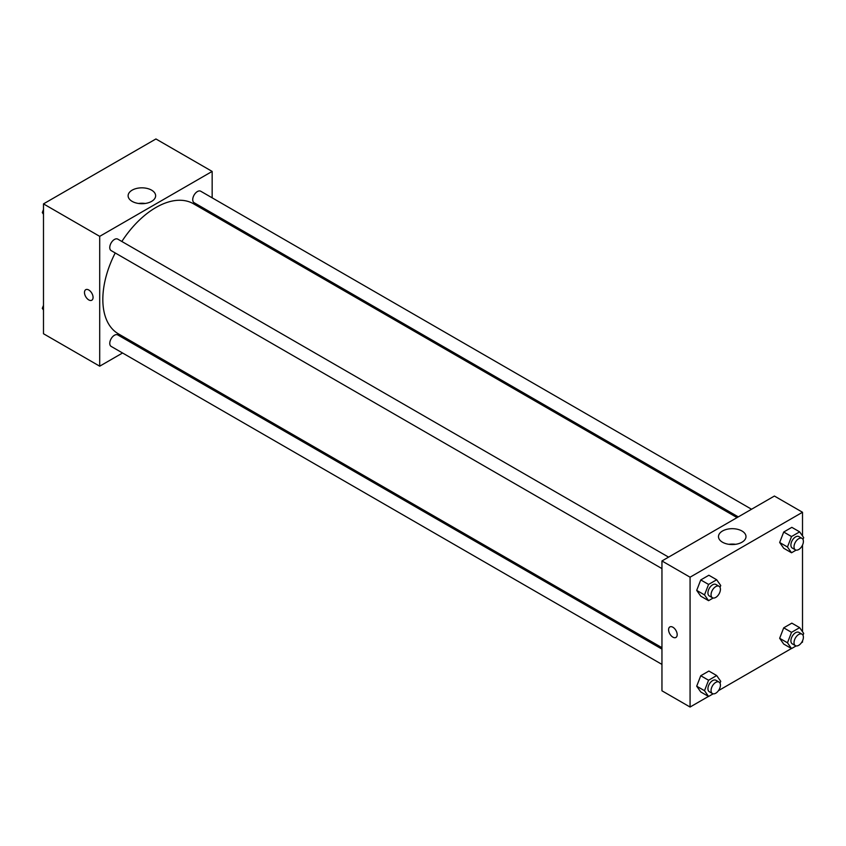 <?xml version="1.0" encoding="UTF-8"?>
<svg xmlns="http://www.w3.org/2000/svg" width="846" height="846" viewBox="0 0 846 846"><rect width="100%" height="100%" fill="white"/><g stroke="black" fill="none" stroke-linecap="round" stroke-linejoin="round"><path stroke-width="1.27" d="M122.564 352.994L99.701 366.191L43.484 333.736L43.484 203.886L155.928 138.966L212.156 171.421L212.156 197.827M212.156 213.129L212.156 214.556M132.145 190.16A13.758 7.942 180 0 1 147.141 188.436A13.758 7.942 180 0 1 155.632 195.775A13.758 7.942 180 0 1 141.874 203.706A13.758 7.942 180 0 1 128.116 195.775A13.758 7.942 180 0 1 132.145 190.16M99.701 366.191L99.701 236.351L43.484 203.886M99.701 236.351L212.156 171.421M145.205 203.474A13.758 7.942 0 0 0 138.543 203.474M85.742 289.692A6.07 3.511 -120 0 0 84.812 294.567A6.07 3.511 -120 0 0 88.777 299.918A6.07 3.511 60 0 1 84.801 294.567A6.07 3.511 60 0 1 85.732 289.702A6.07 3.511 60 0 1 91.812 293.202A6.07 3.511 60 0 1 91.812 300.214A6.07 3.511 60 0 1 88.777 299.918A6.07 3.511 -120 0 0 91.812 300.214M137.063 344.629L135.815 345.348M668.583 557.133L117.763 239.122A6.631 3.828 120 0 0 111.133 242.95A6.631 3.828 120 0 0 111.133 250.596L661.953 568.607M661.953 649.104L117.763 334.921A6.631 3.828 120 0 0 112.655 336.697A6.631 3.828 120 0 0 109.769 343.36A6.631 3.828 120 0 0 111.133 346.395L661.953 664.406M751.544 509.239L200.724 191.228A6.631 3.828 120 0 0 195.616 192.994A6.631 3.828 120 0 0 192.729 199.667A6.631 3.828 120 0 0 194.104 202.702L738.294 516.885M115.215 252.954A75.093 43.358 120 0 0 102.831 299.463A75.093 43.358 120 0 0 118.387 333.842L661.953 647.676M737.056 517.604L193.48 203.77A75.093 43.358 120 0 0 121.845 241.48M708.472 696.417L690.072 707.034L661.953 690.801L661.953 560.961L774.407 496.042L802.516 512.264L802.516 535.952M718.476 690.643L791.433 648.512M801.437 642.738L802.516 642.114L802.516 640.866M696.702 590.392L700.752 596.155L696.702 590.392L700.752 579.933L696.702 590.392L704.507 594.897L708.567 584.438L716.678 579.753L720.739 585.527L720.031 587.346M708.874 575.248L700.752 579.933L708.874 575.248L716.678 579.753M779.663 542.487L783.713 548.261L779.663 542.487L783.713 532.028L779.663 542.487L787.467 547.002L791.528 536.544L799.639 531.859L803.7 537.622L802.991 539.452M791.835 527.344L783.713 532.028L791.835 527.344L799.639 531.859M779.663 638.286L783.713 644.06L779.663 638.286L783.713 627.827L779.663 638.286L787.467 642.791L791.528 632.343L799.639 627.647L803.7 633.421L802.991 635.251M791.835 623.142L783.713 627.827L791.835 623.142L799.639 627.647M690.072 707.034L690.072 577.194L802.516 512.264M802.516 545.067L802.516 631.74M696.702 686.191L700.752 691.954L696.702 686.191L700.752 675.732L696.702 686.191L704.507 690.696L708.567 680.237L716.678 675.552L720.739 681.326L720.031 683.145M708.874 671.047L700.752 675.732L708.874 671.047L716.678 675.552M722.516 542.233A13.758 7.942 180 0 1 718.487 536.618A13.758 7.942 180 0 1 732.234 528.676A13.758 7.942 180 0 1 745.992 536.618A13.758 7.942 180 0 1 737.501 543.946A13.758 7.942 180 0 1 722.516 542.233M690.072 577.194L661.953 560.961M677.181 634.669A6.07 3.511 60 0 1 675.922 637.45A6.07 3.511 60 0 1 669.852 633.95A6.07 3.511 60 0 1 669.852 626.939A6.07 3.511 60 0 1 674.537 628.557A6.07 3.511 60 0 1 677.181 634.669M735.576 544.316A13.758 7.942 0 0 0 728.903 544.316M669.852 626.928A6.07 3.511 -120 0 0 669.852 633.95A6.07 3.511 -120 0 0 675.933 637.45M713.157 598.016L708.567 600.671L704.507 594.897M719.058 586.278L715.938 584.47A6.631 3.828 120 0 0 710.83 586.246A6.631 3.828 120 0 0 707.933 592.919A6.631 3.828 120 0 0 709.308 595.954L712.427 597.752A6.631 3.828 120 0 0 719.058 593.924A6.631 3.828 120 0 0 719.058 586.278A6.631 3.828 120 0 0 713.95 588.055A6.631 3.828 120 0 0 711.063 594.717A6.631 3.828 120 0 0 712.427 597.752M708.567 600.671L700.752 596.155M708.567 584.438L700.752 579.933M796.118 550.122L791.528 552.766L787.467 547.002M802.019 538.373L798.899 536.576A6.631 3.828 120 0 0 793.791 538.352A6.631 3.828 120 0 0 790.904 545.014A6.631 3.828 120 0 0 792.268 548.049L795.399 549.858A6.631 3.828 120 0 0 802.019 546.03A6.631 3.828 120 0 0 802.019 538.373A6.631 3.828 120 0 0 796.911 540.15A6.631 3.828 120 0 0 794.024 546.823A6.631 3.828 120 0 0 795.399 549.858M791.528 552.766L783.713 548.261M791.528 536.544L783.713 532.028M713.157 693.815L708.567 696.47L704.507 690.696M719.058 682.077L715.938 680.269A6.631 3.828 120 0 0 710.83 682.045A6.631 3.828 120 0 0 707.933 688.718A6.631 3.828 120 0 0 709.308 691.742L712.427 693.551A6.631 3.828 120 0 0 719.058 689.723A6.631 3.828 120 0 0 719.058 682.077A6.631 3.828 120 0 0 713.95 683.854A6.631 3.828 120 0 0 711.063 690.516A6.631 3.828 120 0 0 712.427 693.551M708.567 696.47L700.752 691.954M708.567 680.237L700.752 675.732M796.118 645.921L791.528 648.565L787.467 642.791M802.019 634.172L798.899 632.374A6.631 3.828 120 0 0 793.791 634.151A6.631 3.828 120 0 0 790.904 640.813A6.631 3.828 120 0 0 792.268 643.848L795.399 645.657A6.631 3.828 120 0 0 802.019 641.828A6.631 3.828 120 0 0 802.019 634.172A6.631 3.828 120 0 0 796.911 635.949A6.631 3.828 120 0 0 794.024 642.622A6.631 3.828 120 0 0 795.399 645.657M791.528 648.565L783.713 644.06M791.528 632.343L783.713 627.827M43.484 214.26L42.3 212.579L43.484 209.533M46.308 202.257L54.567 197.488M43.484 213.255L42.3 212.579M129.269 154.353L137.528 149.583M43.484 310.048L42.3 308.378L43.484 305.332M43.484 309.054L42.3 308.378"/></g></svg>
